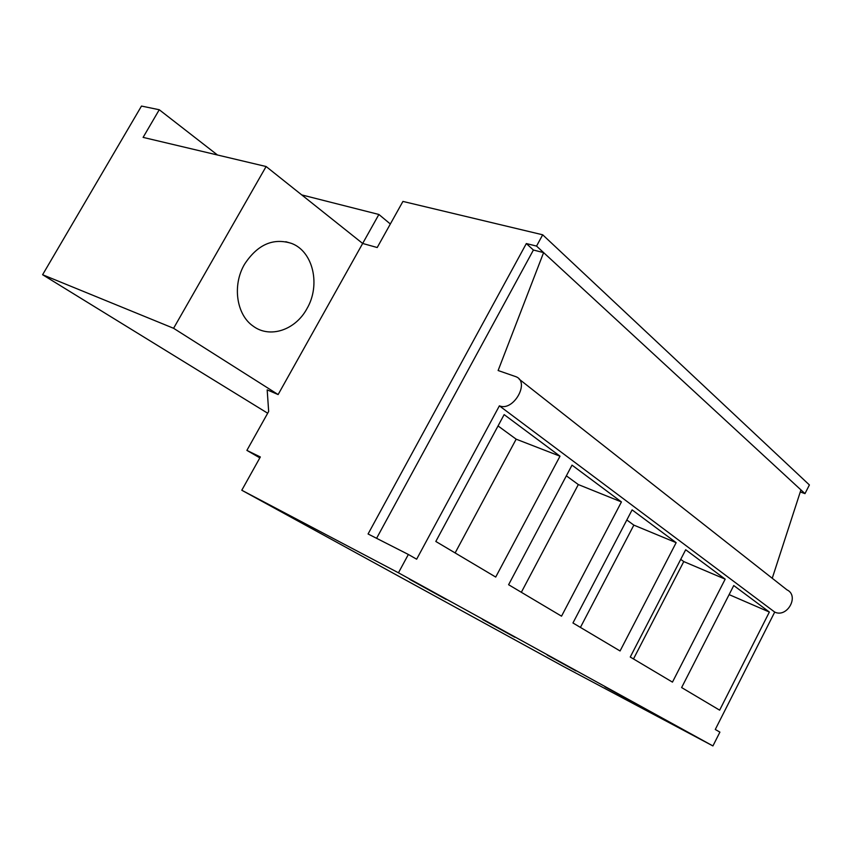 <?xml version="1.0" encoding="UTF-8"?>
<svg xmlns="http://www.w3.org/2000/svg" width="852" height="852" viewBox="0 0 852 852"><rect width="100%" height="100%" fill="white"/><g stroke="black" fill="none" stroke-linecap="round" stroke-linejoin="round"><path stroke-width="1.28" d="M542.692 234.801L809.4 484.948L804.98 493.627L536.547 246.09L542.692 234.801L402.932 201.423L377.212 247.527L362.664 243.459L378.884 214.47L390.344 223.991M42.6 274.727L173.584 328.286L266.112 166.523L143.104 137.385L159.26 109.748L141.485 106.063L42.6 274.727L267.677 413.22M159.26 109.748L217.494 155.011M378.884 214.47L301.725 194.906M241.787 490.241L563.609 666.562L712.922 745.937L719.908 732.124L715.275 729.482L774.713 612.077L499.389 405.84L416.649 559.2L408.353 554.471L398.448 572.8L241.787 490.241L260.339 456.97L246.888 450.388L268.668 411.463L267.177 389.875L278.125 394.561L362.664 243.459L266.112 166.523M173.584 328.286L278.125 394.561M804.98 493.627L800.273 491.955M398.448 572.8L712.922 745.937M733.753 585.537L769.367 612.045L719.642 710.163L681.621 687.564L733.753 585.537M676.147 542.66L632.109 509.879L572.949 622.972L620.064 650.971L676.147 542.66L633.845 525.12L580.425 627.413M725.18 579.158L685.69 549.753L630.256 657.03L672.462 682.122L725.18 579.158L683.762 561.574L633.483 658.947M621.438 501.935L572.022 465.139L508.601 584.717L561.532 616.177L621.438 501.935L578.316 484.564L521.339 592.289M560.009 456.193L504.15 414.615L435.819 541.457L495.715 577.06L560.009 456.193L516.163 439.174L455.128 552.937M659.491 717.224L635.997 704.306L659.65 716.926M547.186 655.05L576.005 670.907L547.186 655.05M604.899 686.797L630.746 701.026L604.899 686.797M482.509 619.457L514.864 637.264L482.509 619.457M409.546 579.307L446.107 599.435L409.546 579.307M246.888 450.388L259.839 457.875M536.547 246.09L526.334 243.555L533.405 250.03L543.608 252.597L498.122 370.524L516.142 376.776C530.21 382.356 513.234 411.878 499.389 405.84M800.944 489.9L772.242 578.263M774.713 612.077C787.28 618.222 799.645 595.708 786.95 589.84L519.166 379.161M769.367 612.045L729.12 594.621M244.556 264.216C257.528 244.503 273.236 237.58 291.682 243.459C313.387 251.66 320.757 285.356 306.922 308.701C295.495 329.98 269.956 338.755 253.15 326.124C236.483 314.846 232.064 285.282 244.556 264.216M408.353 554.471L368.075 533.98L526.334 243.555M376.595 538.304L533.405 250.03M498.047 425.947L516.163 439.174M680.727 559.359L683.762 561.574M626.827 519.986L633.845 525.12M566.356 475.831L578.316 484.564M285.793 241.712L291.682 243.459"/></g></svg>
